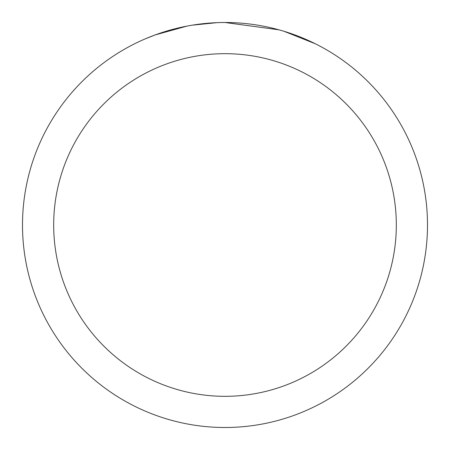 <?xml version="1.0" encoding="UTF-8"?>
<svg xmlns="http://www.w3.org/2000/svg" width="450" height="450" viewBox="0 0 450 450"><rect width="100%" height="100%" fill="white"/><g stroke="black" fill="none" stroke-linecap="round" stroke-linejoin="round"><path stroke-width="0.67" d="M230.917 22.59L235.282 22.759M262.378 25.982L263.683 26.229M225 22.5A202.5 202.5 0 0 1 427.5 225A202.5 202.5 0 0 1 225 427.5A202.5 202.5 0 0 1 22.5 225A202.5 202.5 0 0 1 225 22.5L278.961 29.824M280.389 30.223L284.091 31.314L315.242 43.729M225 53.679A171.321 171.321 0 0 1 396.321 225A171.321 171.321 0 0 1 225 396.321A171.321 171.321 0 0 1 53.679 225A171.321 171.321 0 0 1 225 53.679M190.749 25.419L187.042 26.089L155.132 34.937L145.305 38.841M202.708 23.732L204.334 23.558M161.387 32.749L176.878 28.299M179.151 27.759L187.042 26.089M194.737 24.778L200.621 23.974M201.549 23.861L203.237 23.676M206.173 23.378L211.579 22.944M217.007 22.657L192.172 25.177"/></g></svg>
